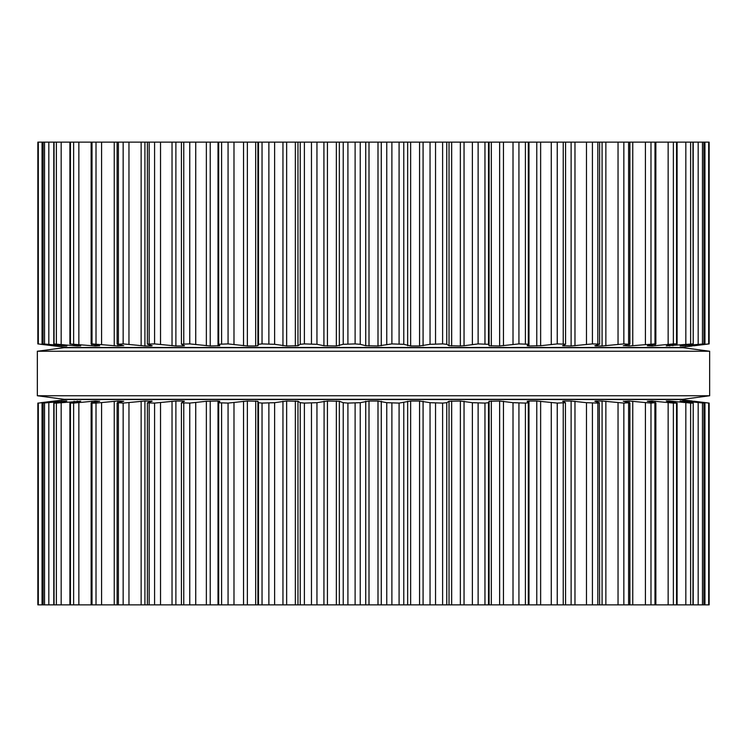 <?xml version="1.0" encoding="UTF-8"?>
<svg xmlns="http://www.w3.org/2000/svg" width="747" height="747" viewBox="0 0 747 747"><rect width="100%" height="100%" fill="white"/><g stroke="black" fill="none" stroke-linecap="round" stroke-linejoin="round"><path stroke-width="1.12" d="M682.954 399.309L64.046 399.309L37.35 395.751L64.046 399.309L682.954 399.309L709.65 395.751L37.35 395.751L37.35 351.249L37.35 395.751L709.65 395.751L709.65 351.249L37.35 351.249L64.046 347.691L37.35 351.249L709.65 351.249L709.65 395.751L682.954 399.309M682.954 347.691L64.046 347.691L682.954 347.691L709.65 351.249L682.954 347.691M708.679 142.135L708.679 343.909L709.155 142.135L37.845 142.135L37.854 343.909L56.875 345.982L43.121 343.909L66.81 345.982M528.306 142.135L528.325 344.255L518.932 343.909L499.64 345.982L489.117 345.768M391.886 142.135L391.886 343.909L403.772 344.311L410.645 345.982L419.571 345.982L430.048 344.311L442.616 343.909L446.771 344.311L449.022 345.73L460.376 345.982M391.886 343.909L378.001 345.982L365.722 345.73L360.241 344.311L355.114 343.909L343.228 344.311L336.355 345.982L324.105 345.768M464.046 142.135L464.046 345.73L460.348 345.982L460.348 142.135M316.952 142.135L316.952 344.311L323.918 345.73L323.918 142.135M464.046 345.73L478.127 343.909L488.519 344.311L489.089 345.73L489.089 142.135M316.952 344.311L304.384 343.909L300.229 344.311L297.978 345.73L286.652 345.982L274.625 344.311L262.038 343.909L258.481 344.311L257.911 345.73L255.717 345.982M528.306 344.311L527.177 345.73L528.988 345.982L527.167 345.768M247.36 142.135L247.36 345.982L255.67 345.982L255.67 142.135M528.988 142.135L528.988 345.982L540.641 345.73L557.243 343.909L565.572 344.19L565.572 142.135M247.36 345.982L228.068 343.909L218.675 344.255L218.675 142.135M219.833 345.768L218.694 344.311M565.442 344.311L562.612 345.74L571.119 345.982L592.418 343.909L599.617 344.124L599.617 142.135M219.823 345.73L210.224 345.982L189.757 343.909L181.428 344.19L181.428 142.135M184.453 345.814L183.015 345.982L184.369 345.73L181.558 344.311M599.29 344.311L594.855 345.73L595.723 345.982L594.855 345.73M175.881 142.135L175.881 345.982L183.015 345.982L183.015 345.049M595.723 345.45L595.723 345.982L602.082 345.982L623.838 343.909L629.282 344.311L628.591 343.909L628.591 142.135M175.881 345.982L154.582 343.909L147.383 344.124L147.383 142.135M152.145 345.73L151.277 345.982L152.145 345.73L147.71 344.311M629.282 344.311L623.287 345.73M144.918 142.135L144.918 345.982L151.277 345.982L151.277 345.45M623.652 345.646L629.133 345.982L654.988 343.909L654.988 142.135M144.918 345.982L123.162 343.909L117.718 344.311L118.409 343.909L118.409 142.135M123.713 345.73L117.718 344.311M654.886 344.311L647.453 345.73M117.867 344.339L117.867 345.982L123.348 345.646M647.313 345.758L651.823 345.982L673.374 343.909L676.558 343.909L675.68 344.311L666.922 345.73M117.867 345.982L92.012 343.909L92.012 142.135M677.09 142.135L677.09 343.975L676.558 343.909L676.558 142.135M99.547 345.73L92.114 344.311M95.196 344.899L95.196 345.982L99.687 345.758M666.277 345.852L692.955 343.909L680.125 345.973M95.196 345.982L69.91 343.975L69.91 142.135M70.442 142.135L70.442 343.909L80.078 345.73M693.216 142.135L693.216 343.947L692.955 142.135M77.277 345.273L77.277 345.982L80.723 345.852M680.237 345.917L703.879 343.909L688.911 345.982M77.277 345.982L53.784 343.947L53.784 142.135M54.045 142.135L54.045 343.909L66.894 345.964M703.963 142.135L703.963 343.919L703.879 142.135M688.921 345.973L708.679 343.909M43.121 142.135L43.037 343.919L43.037 142.135M693.58 345.824L709.155 343.909L709.155 142.135L709.146 343.909M692.301 345.982L679.835 347.467L67.165 347.467L40.926 344.311M37.845 343.909L37.845 142.135L37.845 343.909M652.262 345.973L653.28 345.917M688.911 401.018L709.146 403.091L709.155 604.865L37.845 604.865L37.845 403.091L38.321 403.091L38.321 604.865M528.306 604.865L528.306 402.689L525.402 403.091L525.402 604.865M218.675 604.865L218.675 402.745L228.068 403.091L247.36 401.018L257.911 401.27L258.481 402.689L262.038 403.091L274.625 402.689L286.652 401.018L297.978 401.27L300.229 402.689L304.384 403.091L316.952 402.689L327.429 401.018L339.334 401.27L343.228 402.689L347.915 403.091L360.241 402.689L368.999 401.018L378.001 401.018L386.759 402.689L399.085 403.091L399.085 604.865M525.402 403.091L513.012 402.689L499.64 401.018L489.089 401.27L488.519 402.689L484.962 403.091L472.375 402.689L460.348 401.018L449.022 401.27L446.771 402.689L442.616 403.091L430.048 402.689L419.571 401.018L410.645 401.018L399.085 403.091M527.167 401.232L528.988 401.018L527.177 401.27L528.306 402.689M528.988 604.865L528.988 401.018L536.776 401.018L536.776 604.865M594.855 401.27L595.723 401.018L594.855 401.27L599.29 402.689L597.833 403.091L586.47 402.689L571.119 401.018L563.985 401.018L562.631 401.27L565.442 402.689L557.243 403.091L536.776 401.018M565.442 402.689L565.572 604.865M218.694 402.689L219.833 401.242M219.823 401.27L218.012 401.018L218.012 604.865M181.428 604.865L181.428 402.81L189.757 403.091L206.359 401.27L218.012 401.018M599.29 402.689L599.617 604.865M181.558 402.689L184.453 401.186M184.369 401.27L183.015 401.018L184.369 401.27M147.383 604.865L147.383 402.876L154.582 403.091L175.881 401.018L183.015 401.018L183.015 401.951M595.723 401.55L595.723 401.018L602.082 401.018L602.082 604.865M623.287 401.27L629.282 402.689L623.838 403.091L602.082 401.018M629.282 402.689L628.591 403.091L628.591 604.865M147.71 402.689L152.145 401.27L151.277 401.018L151.277 401.55M152.145 401.27L144.918 401.018L123.162 403.091L123.162 604.865M623.652 401.354L629.133 401.018L629.133 402.661M647.453 401.27L654.886 402.689L650.982 403.091L629.133 401.018M118.409 604.865L118.409 403.091L117.718 402.689L123.162 403.091M654.886 402.689L654.988 604.865M117.718 402.689L123.348 401.354M123.713 401.27L117.867 401.018L96.018 403.091L96.018 604.865M647.313 401.242L651.823 401.018L651.804 402.101M666.922 401.27L675.68 402.689L676.558 403.091L673.374 403.091L651.804 401.018M92.012 604.865L92.012 403.091L96.018 403.091M677.09 604.865L677.09 403.025L676.558 403.091L676.558 604.865M92.114 402.689L99.687 401.242M99.547 401.27L95.196 401.018L73.626 403.091L73.626 604.865M666.277 401.018L669.723 401.018L669.723 401.727M680.125 401.027L691.311 402.689L692.955 403.091L690.63 403.091L669.723 401.018M69.91 604.865L69.91 403.025L73.626 403.091M70.442 604.865L70.442 403.091L80.723 401.148M693.216 604.865L693.216 403.053L692.955 604.865M80.078 401.27L56.37 403.091L56.37 604.865M680.237 401.083L682.571 401.438M688.949 401.018L703.879 403.091L682.571 401.018M53.784 604.865L53.784 403.053L56.37 403.091M54.045 604.865L54.045 403.091L66.81 401.018M703.963 604.865L703.963 403.081L703.879 604.865M43.037 604.865L43.037 403.081L66.763 401.018M43.121 604.865L43.121 403.091L58.051 401.036M693.58 401.176L709.155 403.091L709.155 604.865L709.155 403.091M58.089 401.018L38.321 403.091M692.301 401.018L679.835 399.533L67.165 399.533L40.926 402.689M37.845 403.091L37.854 604.865L37.845 403.091M652.262 401.027L653.28 401.083M489.089 604.865L489.117 401.232M460.348 604.865L460.376 401.018M255.67 604.865L255.717 401.018M323.918 604.865L324.105 401.232M399.085 142.135L399.085 343.909M386.759 142.135L386.759 344.311M403.772 142.135L403.772 344.311M381.278 142.135L381.278 345.73M407.666 142.135L407.666 345.73M378.001 142.135L378.001 345.982M410.645 142.135L410.645 345.982M368.999 142.135L368.999 345.982M419.571 142.135L419.571 345.982M365.722 142.135L365.722 345.73M423.082 142.135L423.082 345.73M360.241 142.135L360.241 344.311M430.048 142.135L430.048 344.311M355.114 142.135L355.114 343.909M435.538 142.135L435.538 343.909M347.915 142.135L347.915 343.909M442.616 142.135L442.616 343.909M343.228 142.135L343.228 344.311M446.771 142.135L446.771 344.311M339.334 142.135L339.334 345.73M449.022 142.135L449.022 345.73M336.355 142.135L336.355 345.982M451.655 142.135L451.655 345.982M327.429 142.135L327.429 345.982M472.375 142.135L472.375 344.311M311.462 142.135L311.462 343.909M478.127 142.135L478.127 343.909M304.384 142.135L304.384 343.909M484.962 142.135L484.962 343.909M300.229 142.135L300.229 344.311M488.519 142.135L488.519 344.311M297.978 142.135L297.978 345.73M295.345 142.135L295.345 345.982M491.33 142.135L491.33 345.982M286.652 142.135L286.652 345.982M499.64 142.135L499.64 345.982M282.954 142.135L282.954 345.73M503.459 142.135L503.459 345.73M274.625 142.135L274.625 344.311M513.012 142.135L513.012 344.311M268.873 142.135L268.873 343.909M518.932 142.135L518.932 343.909M262.038 142.135L262.038 343.909M525.402 142.135L525.402 343.909M258.481 142.135L258.481 344.311M257.911 142.135L257.911 345.73M536.776 142.135L536.776 345.982M243.541 142.135L243.541 345.73M540.641 142.135L540.641 345.73M233.988 142.135L233.988 344.311M551.267 142.135L551.267 344.311M228.068 142.135L228.068 343.909M557.243 142.135L557.243 343.909M221.598 142.135L221.598 343.909M563.238 142.135L563.238 343.909M218.012 142.135L218.012 345.982M563.985 345.049L563.985 345.982M210.224 142.135L210.224 345.982M571.119 142.135L571.119 345.982M206.359 142.135L206.359 345.73M574.975 142.135L574.975 345.73M195.733 142.135L195.733 344.311M586.47 142.135L586.47 344.311M189.757 142.135L189.757 343.909M592.418 142.135L592.418 343.909M183.762 142.135L183.762 343.909M597.833 142.135L597.833 343.909M602.082 142.135L602.082 345.982M172.025 142.135L172.025 345.73M605.854 142.135L605.854 345.73M160.53 142.135L160.53 344.311M618.04 142.135L618.04 344.311M154.582 142.135L154.582 343.909M623.838 142.135L623.838 343.909M149.167 142.135L149.167 343.909M629.133 344.339L629.133 345.982M141.146 142.135L141.146 345.73M632.756 142.135L632.756 345.73M128.96 142.135L128.96 344.311M645.417 142.135L645.417 344.311M123.162 142.135L123.162 343.909M650.982 142.135L650.982 343.909M651.804 344.899L651.804 345.982M114.244 142.135L114.244 345.73M655.222 344.236L655.222 345.73M101.583 142.135L101.583 344.311M668.145 142.135L668.145 344.311M96.018 142.135L96.018 343.909M673.374 142.135L673.374 343.909M669.723 345.273L669.723 345.982M91.778 344.236L91.778 345.73M672.879 344.769L672.879 345.73M78.855 142.135L78.855 344.311M685.83 142.135L685.83 344.311M73.626 142.135L73.626 343.909M690.63 142.135L690.63 343.909M74.121 344.769L74.121 345.73M685.401 345.151L685.401 345.73M61.17 142.135L61.17 344.311M698.174 142.135L698.174 344.311M56.37 142.135L56.37 343.909M702.469 142.135L702.469 343.909M61.599 345.151L61.599 345.73M48.826 142.135L48.826 344.311M704.953 142.135L704.953 344.311M44.531 142.135L44.531 343.909M42.047 142.135L42.047 344.311M38.321 142.135L38.321 343.909M391.886 403.091L391.886 604.865M386.759 402.689L386.759 604.865M403.772 402.689L403.772 604.865M381.278 401.27L381.278 604.865M407.666 401.27L407.666 604.865M378.001 401.018L378.001 604.865M410.645 401.018L410.645 604.865M368.999 401.018L368.999 604.865M419.571 401.018L419.571 604.865M365.722 401.27L365.722 604.865M423.082 401.27L423.082 604.865M360.241 402.689L360.241 604.865M430.048 402.689L430.048 604.865M355.114 403.091L355.114 604.865M435.538 403.091L435.538 604.865M347.915 403.091L347.915 604.865M442.616 403.091L442.616 604.865M343.228 402.689L343.228 604.865M446.771 402.689L446.771 604.865M339.334 401.27L339.334 604.865M449.022 401.27L449.022 604.865M336.355 401.018L336.355 604.865M451.655 401.018L451.655 604.865M327.429 401.018L327.429 604.865M464.046 401.27L464.046 604.865M316.952 402.689L316.952 604.865M472.375 402.689L472.375 604.865M311.462 403.091L311.462 604.865M478.127 403.091L478.127 604.865M304.384 403.091L304.384 604.865M484.962 403.091L484.962 604.865M300.229 402.689L300.229 604.865M488.519 402.689L488.519 604.865M297.978 401.27L297.978 604.865M295.345 401.018L295.345 604.865M491.33 401.018L491.33 604.865M286.652 401.018L286.652 604.865M499.64 401.018L499.64 604.865M282.954 401.27L282.954 604.865M503.459 401.27L503.459 604.865M274.625 402.689L274.625 604.865M513.012 402.689L513.012 604.865M268.873 403.091L268.873 604.865M518.932 403.091L518.932 604.865M262.038 403.091L262.038 604.865M258.481 402.689L258.481 604.865M257.911 401.27L257.911 604.865M247.36 401.018L247.36 604.865M243.541 401.27L243.541 604.865M540.641 401.27L540.641 604.865M233.988 402.689L233.988 604.865M551.267 402.689L551.267 604.865M228.068 403.091L228.068 604.865M557.243 403.091L557.243 604.865M221.598 403.091L221.598 604.865M563.238 403.091L563.238 604.865M563.985 401.018L563.985 401.951M210.224 401.018L210.224 604.865M571.119 401.018L571.119 604.865M206.359 401.27L206.359 604.865M574.975 401.27L574.975 604.865M195.733 402.689L195.733 604.865M586.47 402.689L586.47 604.865M189.757 403.091L189.757 604.865M592.418 403.091L592.418 604.865M183.762 403.091L183.762 604.865M597.833 403.091L597.833 604.865M175.881 401.018L175.881 604.865M172.025 401.27L172.025 604.865M605.854 401.27L605.854 604.865M160.53 402.689L160.53 604.865M618.04 402.689L618.04 604.865M154.582 403.091L154.582 604.865M623.838 403.091L623.838 604.865M149.167 403.091L149.167 604.865M144.918 401.018L144.918 604.865M141.146 401.27L141.146 604.865M632.756 401.27L632.756 604.865M128.96 402.689L128.96 604.865M645.417 402.689L645.417 604.865M650.982 403.091L650.982 604.865M117.867 401.018L117.867 402.661M114.244 401.27L114.244 604.865M655.222 401.27L655.222 402.764M101.583 402.689L101.583 604.865M668.145 402.689L668.145 604.865M673.374 403.091L673.374 604.865M95.196 401.018L95.196 402.101M91.778 401.27L91.778 402.764M672.879 401.27L672.879 402.231M78.855 402.689L78.855 604.865M685.83 402.689L685.83 604.865M690.63 403.091L690.63 604.865M77.277 401.018L77.277 401.727M74.121 401.27L74.121 402.231M685.401 401.27L685.401 401.849M61.17 402.689L61.17 604.865M698.174 402.689L698.174 604.865M702.469 403.091L702.469 604.865M61.599 401.27L61.599 401.849M48.826 402.689L48.826 604.865M704.953 402.689L704.953 604.865M44.531 403.091L44.531 604.865M708.679 403.091L708.679 604.865M42.047 402.689L42.047 604.865M629.88 344.059L629.88 142.135M117.12 344.059L117.12 142.135M655.857 344.012L655.857 142.135M91.143 344.012L91.143 142.135M629.88 604.865L629.88 402.941M117.12 604.865L117.12 402.941M655.857 604.865L655.857 402.988M91.143 604.865L91.143 402.988"/></g></svg>
